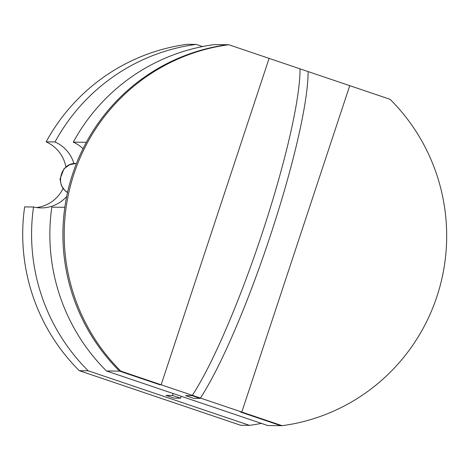 <?xml version="1.0" encoding="UTF-8"?>
<svg xmlns="http://www.w3.org/2000/svg" width="470" height="470" viewBox="0 0 470 470"><rect width="100%" height="100%" fill="white"/><g stroke="black" fill="none" stroke-linecap="round" stroke-linejoin="round"><path stroke-width="0.7" d="M33.511 206.982L24.64 206.888A191.431 189.216 90.6 0 0 79.324 370.695L240.617 425.262L249.494 425.35A191.431 189.216 90.6 0 0 261.367 423.382A191.431 189.216 90.6 0 1 249.494 425.35L88.201 370.789L249.494 425.35L240.617 425.262L79.324 370.695L88.201 370.789A191.431 189.216 90.6 0 1 33.511 206.982A34.416 34.016 90.6 0 0 41.002 207.905A34.416 34.016 90.6 0 0 66.693 196.454A34.416 34.016 90.6 0 1 41.002 207.905A34.416 34.016 90.6 0 1 33.511 206.982L24.64 206.888A191.431 189.216 90.6 0 0 79.324 370.695L88.201 370.789A191.431 189.216 90.6 0 1 33.511 206.982M36.572 207.564A34.416 34.016 90.6 0 0 63.056 188.493A34.416 34.016 90.6 0 1 36.572 207.564M65.906 166.944A34.416 34.016 90.6 0 0 46.142 141.875L55.014 141.964L46.142 141.875A191.431 189.216 90.6 0 1 187.272 44.309L196.143 44.397A191.431 189.216 90.6 0 0 55.014 141.964A34.416 34.016 90.6 0 1 73.949 163.601A34.416 34.016 90.6 0 0 55.014 141.964A191.431 189.216 90.6 0 1 196.143 44.397L202.541 46.565L196.143 44.397L187.272 44.309A191.431 189.216 90.6 0 0 46.142 141.875A34.416 34.016 90.6 0 1 65.906 166.944M228.773 44.738L214.414 44.591A191.431 189.216 90.6 0 0 73.285 142.157L86.333 142.292A191.431 189.216 -89.4 0 1 227.468 44.726L214.414 44.591A191.431 189.216 90.6 0 0 73.285 142.157A34.416 34.016 90.6 0 1 83.014 148.679A34.416 34.016 90.6 0 0 73.285 142.157L86.333 142.292A191.431 189.216 -89.4 0 1 227.468 44.726A191.431 189.216 90.6 0 0 72.686 173.818A191.431 189.216 90.6 0 0 119.521 371.118L159.847 384.76L119.521 371.118L106.473 370.977L267.765 425.544L280.813 425.679L240.493 412.037L241.797 412.055L349.739 85.663L269.093 58.38L161.151 384.771L241.797 412.055L349.739 85.663L390.065 99.305A191.431 189.216 -89.4 0 1 436.9 296.599A191.431 189.216 -89.4 0 1 282.123 425.691L241.797 412.055L349.739 85.663L228.773 44.738A191.431 189.216 90.6 0 0 73.99 173.835A191.431 189.216 90.6 0 0 120.825 371.13L161.151 384.771L269.093 58.38L161.151 384.771L241.797 412.055L240.493 412.037L241.797 412.055M161.151 384.771L159.847 384.76L161.151 384.771L159.847 384.76L119.521 371.118A191.431 189.216 -89.4 0 1 64.837 207.305L51.782 207.17A191.431 189.216 90.6 0 0 106.473 370.977L267.765 425.544L282.123 425.691M119.521 371.118L106.473 370.977A191.431 189.216 90.6 0 1 51.782 207.17L64.837 207.305A191.431 189.216 -89.4 0 0 119.521 371.118L120.825 371.13M280.813 425.679L240.493 412.037L280.813 425.679M200.167 398.396L193.646 398.331L185.579 395.599L192.107 395.67L200.167 398.396M308.114 72.01A191.431 27.636 108.7 0 1 270.585 234.976A191.431 27.636 108.7 0 1 200.402 398.049M300.048 69.278A191.431 27.636 108.7 0 1 262.519 232.245A191.431 27.636 108.7 0 1 192.336 395.317M173.166 393.543L172.531 395.464L166.004 395.399L174.07 398.125L180.592 398.196L181.232 396.269M172.531 395.464L180.592 398.196M67.568 192.347C54.444 184.939 61.047 162.444 76.046 163.489L76.428 163.495L76.046 163.489C61.047 162.444 54.444 184.939 67.568 192.347M67.504 192.63L65.248 190.92L61.464 185.797L60.007 179.082L64.02 168.73L69.619 164.741L75.952 163.489L69.619 164.741L64.02 168.73L60.007 179.082L61.464 185.797L65.248 190.92L67.504 192.63"/></g></svg>
